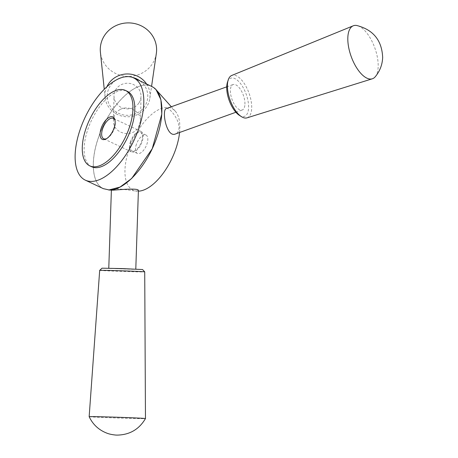 <?xml version="1.0" encoding="UTF-8"?>
<svg xmlns="http://www.w3.org/2000/svg" width="458" height="458" viewBox="0 0 458 458"><rect width="100%" height="100%" fill="white"/><g stroke="black" fill="none" stroke-linecap="round" stroke-linejoin="round"><path stroke-width="0.34" stroke-dasharray="2.29 1.72" d="M91.646 166.752A41.724 19.934 115.3 0 1 88.039 128.79A41.724 19.934 115.3 0 1 127.284 91.297M156.109 89.825L151.758 86.516C137.245 78.324 109.307 105.059 98.596 137.291C90.026 161.222 92.115 183.853 103.497 188.696L108.798 190.001M179.565 132.505A45.187 21.595 -64.7 0 0 175.185 111.076A45.187 21.595 -64.7 0 0 129.196 149.05A45.187 21.595 -64.7 0 0 126.746 182.685M126.763 182.725A45.187 21.595 -64.7 0 0 137.348 191.186A45.187 21.595 -64.7 0 0 138.39 191.186M120.076 109.531C115.926 111.929 113.739 115.531 113.51 120.328C112.45 133.53 132.013 138.574 138.39 127.387L140.509 120.895C141.178 111.815 128.566 104.624 120.076 109.531M138.402 190.62L136.066 191.129C130.124 190.322 113.458 187.551 111.678 189.526L111.403 189.789L112.863 190.167M166.426 108.517L167.021 108.42C170.193 108.248 179.324 119.778 179.032 127.834C178.82 131.08 177.63 133.129 175.46 133.976M106.617 138.631A11.278 5.387 -64.7 0 0 107.12 138.385A11.278 5.387 -64.7 0 0 115.204 121.273A11.278 5.387 -64.7 0 0 115.073 120.729M130.49 141.631A11.278 5.387 -64.7 0 0 131.463 151.89A11.278 5.387 -64.7 0 0 141.15 143.995A11.278 5.387 -64.7 0 0 141.098 131.498A11.278 5.387 -64.7 0 0 130.49 141.631M131.068 141.637A10.15 4.849 -64.7 0 0 131.944 150.871A10.15 4.849 -64.7 0 0 140.663 143.76A10.15 4.849 -64.7 0 0 140.612 132.517A10.15 4.849 -64.7 0 0 131.068 141.637M136.444 144.173A10.15 4.849 -64.7 0 0 137.32 153.407A10.15 4.849 -64.7 0 0 146.039 146.302A10.15 4.849 -64.7 0 0 145.988 135.053A10.15 4.849 -64.7 0 0 136.444 144.173M244.938 104.149A13.511 6.034 70.2 0 0 240.954 90.18A13.511 6.034 70.2 0 0 233.088 84.553A13.511 6.034 70.2 0 0 231.983 99.306A13.511 6.034 70.2 0 0 242.23 109.983A13.511 6.034 70.2 0 0 244.938 104.149M375.171 76.847A28.173 12.578 70.2 0 0 378.182 66.57A28.173 12.578 70.2 0 0 356.713 25.482M246.994 117.855A22.534 10.059 70.2 0 0 251.7 108.065A22.534 10.059 70.2 0 0 244.95 84.593A22.534 10.059 70.2 0 0 231.754 75.45M239.351 115.336A20.278 9.051 70.2 0 0 248.585 107.596A20.278 9.051 70.2 0 0 239.918 82.824A20.278 9.051 70.2 0 0 227.466 82.257M133.862 269.344L108.775 268.417L133.862 269.344M89.155 416.688A28.173 0.378 -178.1 0 0 109.891 417.742A28.173 0.378 -178.1 0 0 141.465 418.623A28.173 0.378 -178.1 0 0 145.467 418.566M99.684 270.369A22.534 0.303 -178.1 0 0 116.189 271.21A22.534 0.303 -178.1 0 0 141.522 271.92A22.534 0.303 -178.1 0 0 144.722 271.875M102.014 268.188L142.541 269.539M138.894 102.993A13.511 12.835 1.2 0 1 123.597 108.351A13.511 12.835 1.2 0 1 113.996 95.796A13.511 12.835 1.2 0 1 127.765 83.23A13.511 12.835 1.2 0 1 141.012 96.34A13.511 12.835 1.2 0 1 138.894 102.993M156.35 53.363A28.173 26.764 1.2 0 1 152.188 64.109A28.173 26.764 1.2 0 1 121.885 75.679A28.173 26.764 1.2 0 1 100.405 52.235M146.623 84.049A22.534 21.412 1.2 0 1 149.84 98.327A22.534 21.412 1.2 0 1 146.514 106.92A22.534 21.412 1.2 0 1 122.275 116.177A22.534 21.412 1.2 0 1 105.094 97.422A22.534 21.412 1.2 0 1 106.851 86.797M140.011 80.923A20.278 19.265 1.2 0 1 144.596 106.462A20.278 19.265 1.2 0 1 112.92 109.422A20.278 19.265 1.2 0 1 117.196 79.452M121.679 77.602A20.278 19.265 1.2 0 1 132.185 77.328M151.713 86.493C137.2 78.301 109.256 105.037 98.55 137.268C89.98 161.199 92.069 183.835 103.451 188.679M175.185 111.076L171.315 106.754M137.348 191.186L136.066 191.129M115.204 121.273L114.975 120.116M107.12 138.385L106.084 138.94M141.098 131.498L113.326 118.382M131.463 151.89L103.697 138.774M145.988 135.053L140.612 132.517M137.32 153.407L131.944 150.871M235.876 112.267L242.23 109.983M226.739 86.837L233.088 84.553M111.397 189.789L111.386 190.11M140.514 120.895L141.012 96.34M113.498 120.328L113.996 95.796M149.84 98.327L151.569 86.385M105.094 97.422L104.252 89.281"/><path stroke-width="0.69" d="M86.19 127.919A41.724 19.934 -64.7 0 0 89.797 165.882A41.724 19.934 -64.7 0 0 125.641 136.667A41.724 19.934 -64.7 0 0 125.435 90.426A41.724 19.934 -64.7 0 0 86.19 127.919M101.247 128.085A12.406 5.925 -64.7 0 0 106.084 138.94A12.406 5.925 -64.7 0 0 114.975 120.116A12.406 5.925 -64.7 0 0 108.918 117.488A12.406 5.925 -64.7 0 0 101.247 128.085M80.431 128.709A56.54 27.016 -64.7 0 0 85.314 180.149A56.54 27.016 -64.7 0 0 133.891 140.566A56.54 27.016 -64.7 0 0 133.61 77.9A56.54 27.016 -64.7 0 0 80.431 128.709M125.435 90.426L127.284 91.297A41.724 19.934 115.3 0 1 127.49 137.543A41.724 19.934 115.3 0 1 91.646 166.752L89.797 165.882M112.863 190.173L108.798 190.001L120.042 187.059L131.669 178.494L152.245 148.707L161.811 113.985L160.901 99.695L156.109 89.825M138.39 191.186A45.187 21.595 -64.7 0 0 179.565 132.505M112.863 190.167C118.37 189.864 139.324 187.746 138.402 190.62L135.791 269.115M235.876 112.267L175.466 133.976C166.357 138.139 161.353 109.456 166.426 108.517L226.739 86.837M115.073 120.729A11.278 5.387 -64.7 0 0 113.326 118.382A11.278 5.387 -64.7 0 0 102.718 128.515A11.278 5.387 -64.7 0 0 103.697 138.774A11.278 5.387 -64.7 0 0 106.617 138.631M356.713 25.482A28.173 12.578 70.2 0 0 353.255 25.797A28.173 12.578 70.2 0 0 351.171 56.471A28.173 12.578 70.2 0 0 372.302 78.805A28.173 12.578 70.2 0 0 375.171 76.847C379.871 71.219 382.367 64.733 382.665 57.405C381.88 40.356 373.23 29.713 356.713 25.482M353.255 25.797L231.754 75.45A22.534 10.059 70.2 0 0 228.227 79.904A22.534 10.059 70.2 0 0 230.093 99.987A22.534 10.059 70.2 0 0 241.44 116.658A22.534 10.059 70.2 0 0 246.994 117.855L372.302 78.805M228.227 79.904L227.466 82.257A20.278 9.051 70.2 0 0 229.137 100.331A20.278 9.051 70.2 0 0 239.351 115.336L241.44 116.658M145.467 418.566L145.467 418.566A28.173 0.378 -178.1 0 0 117.322 417.249A28.173 0.378 -178.1 0 0 89.155 416.683A28.173 0.378 -178.1 0 0 89.155 416.688C92.837 424.452 98.67 429.913 106.662 433.068C110.607 434.751 117.002 435.203 116.492 435.077L117.42 435.1C129.814 434.785 139.163 429.278 145.467 418.566L144.722 271.875A22.534 0.303 -178.1 0 0 144.722 271.869A22.534 0.303 -178.1 0 0 122.212 270.815A22.534 0.303 -178.1 0 0 99.684 270.363A22.534 0.303 -178.1 0 0 99.684 270.369L89.155 416.683M144.722 271.869L142.541 269.539L122.286 268.594L102.014 268.188L99.684 270.363M104.252 89.281L100.405 52.235A28.173 26.764 1.2 0 1 128.979 22.9A28.173 26.764 1.2 0 1 156.35 53.363L151.569 86.385M106.851 86.797A22.534 21.412 1.2 0 1 125.836 74.013A22.534 21.412 1.2 0 1 146.623 84.049M117.196 79.452A20.278 19.265 1.2 0 1 121.679 77.602M132.185 77.328A20.278 19.265 1.2 0 1 140.011 80.923M103.451 188.679L109.227 189.99C124.524 190.809 147.167 165.916 156.619 137.898C165.189 113.968 163.094 91.337 151.713 86.493M151.73 86.459L133.61 77.9M103.434 188.707L85.314 180.149M171.315 106.754L156.138 89.779M111.386 190.11L108.781 268.211"/></g></svg>
